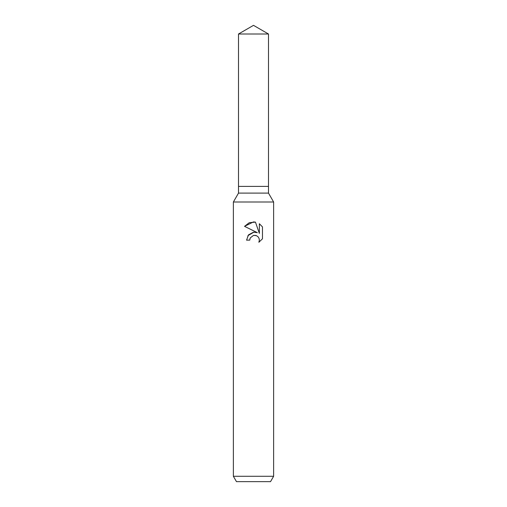 <?xml version="1.0" encoding="UTF-8"?>
<svg xmlns="http://www.w3.org/2000/svg" width="507" height="507" viewBox="0 0 507 507"><rect width="100%" height="100%" fill="white"/><g stroke="black" fill="none" stroke-linecap="round" stroke-linejoin="round"><path stroke-width="0.38" stroke-dasharray="2.54 1.9" d="M268.495 193.11L238.505 193.11M268.495 186.399L238.505 186.399L268.495 186.399M273.628 202.001L233.372 202.001M273.628 476.282L233.372 476.282M270.529 481.65L236.471 481.65M250.052 238.366L250.236 237.941M262.474 238.803L262.474 226.895M247.91 235.641L246.554 240.134L249.729 240.134M255.186 232.162L253.887 232.155M244.526 226.344L257.347 232.662M255.896 235.47L257.968 236.699L259.007 238.252L259.375 240.103L258.862 242.257M259.362 223.745L259.362 233.404L255.446 222.129M268.495 34.007L238.505 34.007"/><path stroke-width="0.76" d="M238.505 34.007L268.495 34.007L253.5 25.35L238.505 34.007L238.505 186.399L253.5 186.399L238.505 186.399L238.505 193.11L268.495 193.11L273.628 202.001L273.628 476.282L233.372 476.282L236.471 481.65L270.529 481.65L273.628 476.282M268.495 34.007L268.495 186.399L253.5 186.399L268.495 186.399L268.495 193.11M238.505 193.11L233.372 202.001L273.628 202.001M250.236 237.941L253.487 235.4L250.236 237.941L249.729 240.134L246.554 240.134L248.525 234.842L253.5 232.193L257.347 232.662L244.526 226.344L253.5 221.92L255.446 222.129L259.362 233.404L259.362 223.745L262.474 226.895L262.474 238.803L258.862 242.257L259.375 240.103L259.007 238.252L257.968 236.699L256.403 235.647L253.5 235.394L255.896 235.47M249.729 240.134L250.052 238.366M258.862 242.257L262.474 238.803M257.347 232.662L255.186 232.162M253.887 232.155L247.91 235.641M262.474 226.895L259.362 223.745M255.446 222.129L249.298 222.681L244.532 226.344M233.372 202.001L233.372 476.282"/></g></svg>
